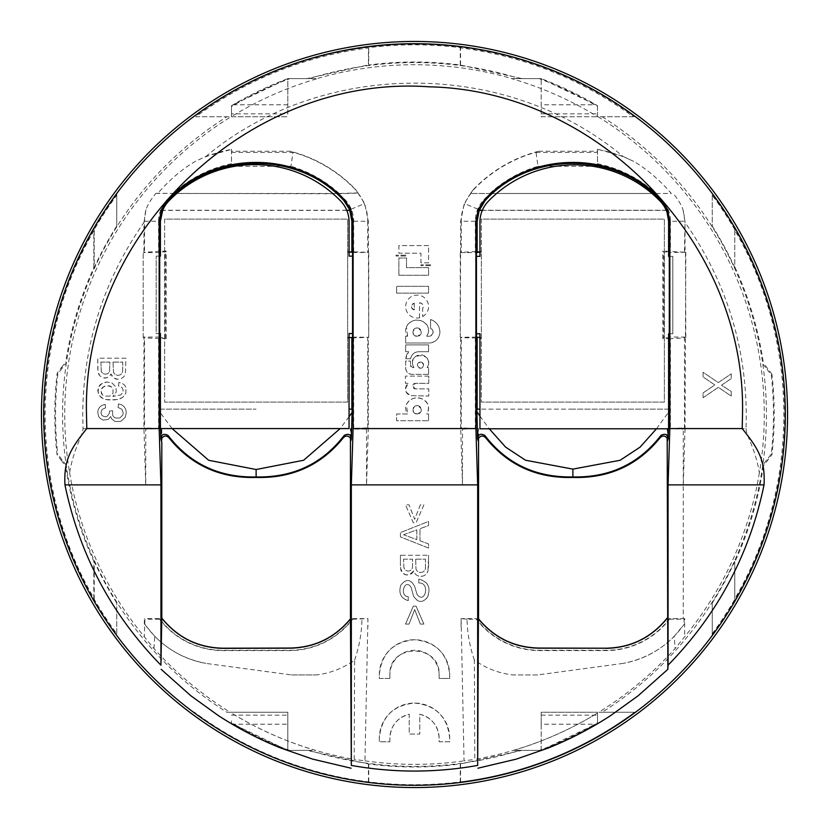 <?xml version="1.0" encoding="UTF-8"?>
<svg xmlns="http://www.w3.org/2000/svg" width="829" height="829" viewBox="0 0 829 829"><rect width="100%" height="100%" fill="white"/><g stroke="black" fill="none" stroke-linecap="round" stroke-linejoin="round"><path stroke-width="0.62" stroke-dasharray="4.14 3.11" d="M121.625 404.79L118.485 403.941L118.091 407.464L121.987 409.329L123.179 412.79L122.775 415.101L119.728 418.034L115.428 418.034L113.739 416.904L112.609 415.194L112.62 410.707L109.49 411.08L109.262 413.526L107.045 416.448L105.065 416.842L102.071 415.65L100.889 412.573L102.06 409.453L105.584 407.847L105.19 404.334L102.05 405.329L99.708 407.101L98.247 409.516L97.76 412.459L98.734 416.531L99.894 418.179L103.148 420.116L108.288 419.391L110.64 416.51L111.521 418.738L115.055 421.567L120.92 421.277L125.169 417.401L126.309 412.676L125.759 409.36L124.122 406.666L121.625 404.79L118.485 403.941L118.091 407.464L121.987 409.329L123.179 412.79L122.775 415.101L119.728 418.034L115.428 418.034L113.739 416.904L112.609 415.194L112.62 410.707L109.49 411.08L109.262 413.526L107.045 416.448L105.065 416.842L102.071 415.65L100.889 412.573L102.06 409.453L105.584 407.847L105.19 404.334L102.05 405.329L99.708 407.101L98.247 409.516L97.76 412.459L98.734 416.531L99.894 418.179L103.148 420.116L108.288 419.391L110.64 416.51L111.521 418.738L115.055 421.567L120.92 421.277L125.169 417.401L126.309 412.676L125.759 409.36L124.122 406.666L121.625 404.79M231.498 106.526L231.498 108.091L231.498 106.526C250.109 95.459 269.57 86.164 289.87 78.631L287.808 78.631L287.808 113.853L231.498 113.853L231.498 116.765L230.949 116.765A349.765 349.765 0 0 0 69.626 472.82C73.594 448.427 82.309 437.121 83.024 428.572L82.724 414.5C83.242 344.139 103.656 280.119 143.956 222.462L143.956 252.275L143.179 252.275L143.179 337.403L144.515 337.963L144.515 427.878L145.728 429.09L145.728 484.882L143.956 428.572L143.956 337.403M125.915 358.19L97.76 358.19L97.76 368.781L98.62 373.962L99.718 375.713L103.107 377.858L105.034 378.138L108.454 377.091L111.055 373.962L112.06 376.242L115.542 378.957L117.822 379.309L121.469 378.48L124.07 376.428L125.448 373.361L125.915 358.19L97.76 358.19L97.977 371.693L99.718 375.713L103.107 377.858L106.796 377.879L109.915 375.796L111.055 373.962L113.594 377.92L117.822 379.309L121.469 378.48L124.07 376.428L125.448 373.361L125.915 358.19M118.879 382.438L118.485 385.951L122.06 387.475L123.179 390.345L122.505 393.07L120.692 394.925L112.848 396.511L116.278 391.993L115.894 386.956L112.112 383.081L107.293 382.045L102.309 383.133L98.413 387.257L97.76 390.646L99.231 395.526L103.418 398.884L108.122 399.899L117.459 399.526L122.609 397.464L125.894 393.019L125.821 387.236L124.36 384.894L122.008 383.257L118.879 382.438L118.485 385.951L122.06 387.475L123.179 390.345L122.505 393.07L120.692 394.925L112.848 396.511L116.278 391.993L115.894 386.956L112.112 383.081L107.293 382.045L104.609 382.314L100.382 384.501L98.413 387.257L98.123 393.205L101.014 397.474L105.49 399.526L114.609 399.899L119.811 398.884L122.609 397.464L125.894 393.019L125.821 387.236L124.36 384.894L122.008 383.257L118.879 382.438M160.411 409.132L256.037 409.132L160.411 409.132L160.411 337.776L165.323 337.776L166.214 338.657L144.515 337.963M143.179 337.403L143.179 252.275M159.707 337.071L143.51 337.071M166.214 338.657L166.214 251.021L143.956 252.275M166.214 251.021L165.323 251.912L160.411 251.912M159.707 252.607L143.51 252.607M143.956 222.462L145.956 209.882C147.438 205.167 150.754 199.665 155.904 193.375L157.893 193.219C169.81 179.572 182.287 168.971 195.333 161.396L206.079 156.37L231.498 149.427A137.251 137.251 0 0 0 195.333 161.396M195.685 116.765L287.808 116.765L231.498 116.765L231.498 105.677A358.978 358.978 0 0 1 287.808 78.631L232.99 104.796A358.978 358.978 0 0 0 231.498 105.677L231.498 116.588C258.42 100.081 287.052 87.428 317.393 78.631L306.948 78.631L368.449 64.849L368.449 47.885C304.989 56.123 247.405 79.087 195.685 116.765L230.949 116.765M476.447 337.071L460.25 337.299L460.696 221.239L464.261 203.488L473.442 189.458C491.618 170.629 513.369 157.893 538.684 151.251L536.052 152.432L597.502 152.432L597.502 166.297L597.502 149.158L622.921 156.37C506.384 58.735 322.616 58.735 206.079 156.37M622.921 156.37L633.667 161.396C646.807 169.033 659.366 179.727 671.345 193.489L492.032 193.489A31.398 31.398 0 0 0 475.318 221.239L475.318 251.55L460.696 252.389M653.708 193.489A31.398 31.398 0 0 1 670.423 221.239L684.485 221.239A45.45 45.45 0 0 0 683.044 209.882C681.573 205.209 678.288 199.737 673.2 193.489M683.044 209.882L684.992 221.239L685.044 252.275L662.785 251.021L663.677 251.912L668.588 251.912L668.588 221.239M685.044 252.275L685.821 252.275L685.044 428.572L745.976 428.572A331.776 331.776 0 0 0 746.276 414.5C745.758 344.139 725.344 280.129 685.044 222.462M745.976 428.572C746.691 437.121 755.406 448.427 759.374 472.82A349.765 349.765 0 0 0 598.051 116.765L633.315 116.765C581.595 79.087 524.011 56.123 460.551 47.885L460.25 47.647A369.693 369.693 0 0 0 368.75 47.647L368.449 47.885M541.192 113.853L541.192 78.631L539.13 78.631C559.43 86.164 578.891 95.459 597.502 106.526L597.502 105.677A358.978 358.978 0 0 0 541.192 78.631L541.192 116.765L597.502 116.765L541.192 116.765L541.192 113.853L597.502 113.853L597.502 116.765L598.051 116.765M597.502 106.526L597.502 116.588C570.58 100.081 541.948 87.428 511.607 78.631L512.104 78.631A349.765 349.765 0 0 0 316.896 78.631M69.626 472.82L71.781 484.882C78.848 519.109 90.744 551.554 107.459 582.238C118.039 601.585 130.329 619.771 144.329 636.796L153.935 648.558C176.38 673.459 201.81 694.692 230.203 712.235L226.856 712.235A351.931 351.931 0 0 1 226.856 116.765M155.904 193.375L337.517 193.779L357.973 193.084L355.558 189.458L364.739 203.488L368.304 221.239L368.75 337.299L347.631 338.128L347.631 251.55L368.304 252.389M350.439 438.209L350.439 428.572L367.744 427.878L366.532 429.09L350.957 429.09L350.708 441.857M158.577 338.657L158.577 428.572L161.81 428.572L161.81 438.23M165.323 337.776L165.323 251.912M352.149 409.132L349.05 409.132M349.05 252.14L347.631 252.14L347.631 337.538L349.05 337.538M346.781 210.379L162.671 210.379M160.588 428.572L160.411 422.521M158.577 428.572L144.515 427.878M231.498 113.853L231.498 116.588M289.87 78.631L317.393 78.631M232.99 104.796L287.808 104.796L287.808 78.631L306.948 78.631M309.393 78.631A351.931 351.931 0 0 1 519.607 78.631L512.104 78.631M539.13 78.631L511.607 78.631M633.315 116.765L597.502 116.765L597.502 105.677L541.192 78.631L519.607 78.631M597.502 113.853L597.502 116.588M602.144 116.765A351.931 351.931 0 0 1 602.144 712.235L634.558 712.235A370.231 370.231 0 0 1 194.442 712.235A370.231 370.231 0 0 0 368.449 781.861L368.75 781.892A370.231 370.231 0 0 0 460.25 781.892L460.25 763.996A352.47 352.47 0 0 1 368.75 763.996L306.948 750.369L315.434 750.369A350.18 350.18 0 0 1 231.498 713.054C269.477 736.204 310.378 751.665 354.201 759.395L354.625 660.071C343.123 668.298 330.356 673.252 316.326 674.93L291.362 674.93L205.841 663.387C186.069 659.76 169.043 650.724 154.743 636.278L144.329 623.895L144.329 618.621L144.92 619.211L144.329 636.796M759.374 472.82L757.219 484.882C745.385 541.42 721.209 592.061 684.671 636.796L675.065 648.558C652.62 673.459 627.19 694.692 598.797 712.235L602.144 712.235M703.085 397.682L718.349 387.34L731.24 396.117L731.24 391.443L721.479 385.226L731.24 378.604L731.24 373.827L718.277 382.615L703.085 372.273L703.085 376.946L714.836 384.946L703.085 392.905L703.085 397.682L703.085 392.905L714.836 384.946L703.085 376.946L703.085 372.273L718.277 382.615L731.24 373.827L731.24 378.604L721.479 385.226L731.24 391.443L731.24 396.117L718.349 387.34L703.085 397.682M492.032 193.489L470.489 193.489L473.442 189.458M597.502 163.738A123.189 123.189 0 0 1 655.957 193.489L470.489 193.489M655.957 193.489L671.345 193.489M231.498 149.427L231.498 166.297L231.498 151.251L290.316 151.251C315.631 157.893 337.382 170.629 355.558 189.458M366.532 429.09L366.532 484.882L368.304 428.572L368.304 337.299M460.696 428.572L460.696 337.299L461.256 337.662L461.256 427.878L462.468 429.09L462.468 484.882L460.696 428.572L368.304 428.572M396.044 256.037L396.044 255.197L396.044 256.037L406.5 256.037L406.5 255.197L396.044 255.197L406.5 255.197L406.5 256.037L396.044 256.037M396.604 293.114L396.604 286.326L396.604 293.114L428.572 293.114L428.572 286.326L396.604 286.326L428.572 286.326L428.572 293.114L396.604 293.114M420.945 265.653L420.945 264.814L420.945 265.653L431.412 265.653L431.412 264.814L420.945 264.814L431.412 264.814L431.412 265.653L420.945 265.653M398.873 275.28L428.572 275.28L428.572 267.643L406.5 267.643L406.5 258.026L398.873 258.026L398.873 275.28L398.873 258.026L406.5 258.026L406.5 267.643L428.572 267.643L428.572 275.28L398.873 275.28M428.572 245.571L398.873 245.571L398.873 253.208L420.945 253.208L420.945 262.824L428.572 262.824L428.572 245.571L398.873 245.571L398.873 253.208L420.945 253.208L420.945 262.824L428.572 262.824L428.572 245.571M405.661 351.693L405.661 344.916L405.661 351.693L408.656 351.693L405.723 358.77L410.562 358.77C411.578 354.387 414.334 352.035 418.821 351.693L428.572 351.693L428.572 344.916L405.661 344.916L428.572 344.916L428.572 351.693L418.821 351.693A8.352 8.352 0 0 0 410.562 358.77L405.723 358.77A13.16 13.16 0 0 1 408.656 351.693L405.661 351.693M428.572 420.738L428.572 413.961L428.572 420.738L396.604 420.738L396.604 413.961L407.578 413.961L406.459 404.293C410.469 398.148 415.878 396.449 422.676 399.184C428.717 402.842 430.044 407.764 426.666 413.961L428.572 413.961L426.666 413.961A9.761 9.761 0 0 0 422.676 399.184A12.02 12.02 0 0 0 406.459 404.293A9.761 9.761 0 0 0 407.578 413.961L396.604 413.961L396.604 420.738L428.572 420.738M419.526 317.766L419.526 302.73C422.759 303.497 423.806 305.435 422.645 308.564L422.645 316.595L422.645 308.564A3.824 3.824 0 0 0 419.526 302.73L419.526 317.766L422.645 316.595A11.461 11.461 0 0 0 423.971 297.373A11.461 11.461 0 0 0 405.93 304.108A11.461 11.461 0 0 0 419.526 317.766M428.572 374.335L412.023 374.335C408.158 373.962 406.044 371.838 405.661 367.972L405.661 361.04L410.469 361.04L410.469 365.423L410.469 361.04L405.661 361.04L405.661 367.972A6.363 6.363 0 0 0 412.023 374.335L428.572 374.335L428.572 367.558L428.572 374.335M412.593 367.558L410.469 365.423A2.124 2.124 0 0 0 412.593 367.558L413.951 367.558C404.832 351.755 436.189 351.765 427.08 367.558L428.572 367.558L427.08 367.558A8.062 8.062 0 0 0 415.142 356.874A8.062 8.062 0 0 0 413.951 367.558L412.593 367.558M407.578 336.222L406.459 326.553C410.479 320.377 415.899 318.678 422.728 321.455C428.748 325.123 430.054 330.046 426.666 336.222L429.007 336.222C433.754 334.419 434.272 331.787 430.572 328.315L430.572 319.528C436.437 321.683 439.546 325.87 439.898 332.118C439.256 338.729 435.619 342.356 429.007 343.009L405.661 343.009L405.661 336.222L407.578 336.222A9.761 9.761 0 0 1 406.459 326.553A12.02 12.02 0 0 1 422.728 321.455A9.761 9.761 0 0 1 426.666 336.222L429.007 336.222A4.104 4.104 0 0 0 430.572 328.315L430.572 319.528A13.16 13.16 0 0 1 439.898 332.118A10.891 10.891 0 0 1 429.007 343.009L405.661 343.009L405.661 336.222L407.578 336.222M428.79 376.117L405.443 376.117L405.443 383.33L408.842 383.33C403.702 388.946 404.707 393.06 411.868 395.651L428.79 396.065L428.79 388.853L415.422 388.853L412.655 386.086L415.422 383.33L428.79 383.33L428.79 376.117L405.443 376.117L405.443 383.33L408.842 383.33A6.58 6.58 0 0 0 411.868 395.651L428.79 396.065L428.79 388.853L415.422 388.853A2.767 2.767 0 0 1 412.655 386.086A2.767 2.767 0 0 1 415.422 383.33L428.79 383.33L428.79 376.117M231.498 163.738A123.189 123.189 0 0 0 173.043 193.489L157.893 193.219M173.043 193.489L339.206 193.489L358.066 192.888M159.52 618.621L159.603 619.211A79.833 79.833 0 0 0 223.053 650.589L289.207 650.589A79.833 79.833 0 0 0 352.657 619.211L352.739 618.621A79.532 79.532 0 0 1 289.207 650.299L223.053 650.299A79.532 79.532 0 0 1 159.52 618.621L144.329 618.621M161.81 428.572L145.728 429.09M161.292 429.09L161.81 442.344M352.739 618.621L367.931 618.621L364.957 760.846L354.201 759.395M100.889 362.097L109.884 362.097L109.532 371.454L108.05 373.527L105.449 374.221L102.848 373.568L101.304 371.713L100.889 362.097L109.884 362.097L109.532 371.454L108.05 373.527L105.449 374.221L102.848 373.568L101.304 371.713L100.889 362.097M113.013 362.097L122.785 362.097L122.651 371.382L121.873 373.475L120.288 374.853L117.894 375.392L115.138 374.594L113.49 372.408L113.013 362.097L122.785 362.097L122.651 371.382L121.873 373.475L120.288 374.853L117.894 375.392L115.138 374.594L113.49 372.408L113.013 362.097M109.801 396.127L104.599 396.148L102.599 395.05L100.889 391.195L102.723 387.153L107.49 385.568L111.76 387.06L112.993 388.822L112.993 393.257L109.801 396.127L104.599 396.148L102.599 395.05L101.314 393.35L101.345 388.956L104.837 385.962L109.874 385.941L111.76 387.06L112.993 388.822L112.993 393.257L109.801 396.127M350.439 428.572L350.957 429.09M347.631 337.538L347.631 338.128M352.553 337.071L368.75 337.299M347.631 252.14L347.631 251.55M352.553 252.607L368.75 252.389M172.1 428.572L160.411 412.863M349.05 416.718L340.159 428.572M346.729 210.234L162.733 210.234M287.808 113.853L287.808 104.796M522.052 78.631L460.25 65.004A352.47 352.47 0 0 0 368.75 65.004L368.75 47.647M596.01 104.796L597.502 105.677A358.978 358.978 0 0 0 596.01 104.796L541.192 104.796M460.551 64.849L460.551 47.885M634.558 116.765A370.231 370.231 0 0 0 194.442 116.765M226.856 712.235L287.808 712.235L287.808 750.369L306.948 750.369M712.235 634.558L712.235 602.144L712.235 634.558A370.231 370.231 0 0 0 712.235 194.442L712.235 226.856L712.235 194.442M116.765 194.442L116.765 226.856L116.765 194.442A370.231 370.231 0 0 0 116.765 634.558L116.765 602.144L116.765 634.558M712.235 602.973A352.377 352.377 0 0 0 734.763 561.482L734.763 598.787C800.192 487.411 800.192 341.589 734.763 230.213L734.763 266.814C748.888 297.538 758.442 329.631 763.405 363.081L762.763 363.817L767.012 369.288L767.664 368.553L763.405 363.081M734.763 267.518A352.377 352.377 0 0 0 712.235 226.027M767.012 369.288L771.291 375.009A358.978 358.978 0 0 1 771.291 453.991L762.763 465.183L763.405 465.919C758.442 499.369 748.888 531.462 734.763 562.186M685.044 428.572L683.272 484.882L683.272 618.621L684.671 618.621L684.671 636.796M674.257 636.278L684.08 624.382C669.034 645.366 648.724 658.371 623.159 663.387C642.931 659.76 659.957 650.724 674.257 636.278L675.065 648.558M597.502 722.639L597.502 720.909L597.502 722.639C579.015 733.624 559.689 742.867 539.524 750.369L513.565 750.369A350.18 350.18 0 0 0 597.502 713.054L597.502 713.054C559.523 736.204 518.622 751.665 474.799 759.395L474.375 660.071C485.877 668.298 498.643 673.252 512.674 674.93L537.638 674.93L623.159 663.387M598.797 712.235L634.558 712.235A370.231 370.231 0 0 1 460.551 781.861L460.25 781.892M596.01 724.204A358.978 358.978 0 0 0 597.502 723.323L596.01 724.204L541.192 724.204L541.192 712.235L597.502 712.235L541.192 712.235L541.192 750.369L522.052 750.369L460.25 763.996M685.821 252.275L669.293 252.607M685.821 337.403L685.49 252.607M667.19 438.23L667.19 428.572L670.423 428.572L670.423 338.657L684.485 337.963L684.485 427.878L683.272 429.09L683.272 484.882L757.219 484.882M670.423 338.657L662.785 338.657L663.677 337.776L663.677 251.912M668.588 409.132L572.963 409.132L668.588 409.132L668.588 337.776L663.677 337.776M685.49 337.071L669.293 337.071M685.044 337.403L684.485 337.963M474.375 660.071C469.742 646.651 467.297 633.035 467.038 619.211L476.343 619.211A79.833 79.833 0 0 0 539.793 650.589L605.947 650.589A79.833 79.833 0 0 0 669.397 619.211L669.48 618.621L683.272 618.621L683.272 484.882M479.95 337.538L481.369 337.538L481.369 338.128L461.256 337.662M481.369 338.128L481.369 251.55L475.318 251.55M662.785 338.657L662.785 251.021M478.561 438.209L478.561 428.572L462.468 429.09M475.318 338.128L475.318 428.572L478.561 428.572M489.794 193.489A123.189 123.189 0 0 1 538 166.297L536.052 152.432M597.502 152.432L597.502 149.158M538.684 151.251L597.502 151.251M231.498 151.251L231.498 149.158M290.316 151.251L292.948 152.432L291 166.297L231.498 166.297M368.75 337.071L368.75 252.607M460.25 337.071L460.25 252.389M481.369 337.538L481.369 251.55M481.369 252.14L479.95 252.14M460.25 252.607L476.447 252.607M230.203 712.235L287.808 712.235L287.808 750.369L315.434 750.369M116.765 226.027A352.377 352.377 0 0 0 94.237 267.518L94.237 229.623A369.796 369.796 0 0 1 116.765 195.188M93.801 267.777L93.801 230.98C28.953 342.004 28.953 486.996 93.801 598.02L93.801 561.223C79.905 530.788 70.506 499.017 65.595 465.919L66.237 465.183L61.988 459.712L61.336 460.447L57.046 454.738C53.999 427.546 54.04 400.355 57.17 373.174L61.481 367.475L62.123 368.211L66.393 362.75L65.76 362.024C70.714 329.3 80.061 297.891 93.801 267.777L94.237 267.518M61.988 459.712L57.709 453.991L57.046 454.738M62.123 368.211L57.833 373.92A358.978 358.978 0 0 0 57.709 453.991M93.801 561.223L94.237 561.482A352.377 352.377 0 0 0 116.765 602.973M159.603 619.211L144.92 619.211M352.657 619.211L367.9 618.652L367.931 626.797M668.433 428.79L668.588 422.852M572.963 409.132L476.851 409.132M460.25 65.004L460.25 47.647M93.801 598.02L94.237 599.377A369.796 369.796 0 0 0 116.765 633.812M93.801 230.98L94.237 229.623M734.763 229.623A369.796 369.796 0 0 0 712.235 195.188M712.235 633.812A369.796 369.796 0 0 0 734.763 599.377L734.763 598.787M771.291 375.009L771.954 374.262C774.96 401.091 774.96 427.909 771.954 454.738L763.405 465.919M771.954 374.262L767.664 368.553M734.763 230.213L734.763 266.814M771.291 453.991L771.954 454.738M684.671 618.621L684.08 619.211L684.08 624.382M669.397 619.211L684.08 619.211M537.638 674.93L512.674 674.93M467.038 619.211L461.1 618.652L464.043 760.846L474.799 759.395M364.957 760.846L367.931 761.25C398.977 765.395 430.023 765.395 461.069 761.25L464.043 760.846M513.565 750.369L519.607 750.369A351.931 351.931 0 0 1 309.393 750.369M597.502 723.323L597.502 712.235L597.502 723.323A358.978 358.978 0 0 1 541.192 750.369L597.502 723.323M541.192 724.204L541.192 750.369L539.524 750.369M460.551 781.861L460.551 764.151M482.302 210.379L666.236 210.379M670.423 428.572L684.485 427.878M667.19 428.572L683.272 429.09M669.48 618.621A79.532 79.532 0 0 1 605.947 650.299L605.947 650.589M461.069 626.797L461.069 618.621L476.26 618.621A79.532 79.532 0 0 0 539.793 650.299L605.947 650.299M478.551 442.344L478.043 429.09M667.708 429.09L667.19 442.344M475.318 428.572L461.256 427.878M409.029 624.092L414.697 609.626L420.365 624.092L423.888 624.092L416.065 606.113L413.329 606.113L405.505 624.092L409.029 624.092L405.505 624.092L413.329 606.113L416.065 606.113L423.888 624.092L420.365 624.092L414.697 609.626L409.029 624.092M420.365 504.83L414.697 519.296L409.029 504.83L405.505 504.83L413.329 522.819L416.065 522.819L423.888 504.83L420.365 504.83L414.697 519.296L409.029 504.83L405.505 504.83L413.329 522.819L416.065 522.819L423.888 504.83L420.365 504.83M419.971 540.777L419.971 528.705L428.572 525.555L428.572 521.42L400.428 532.591L400.428 536.902L428.572 548.073L428.572 543.938L419.971 540.777L419.971 528.705L428.572 525.555L428.572 521.42L400.428 532.591L400.428 536.902L428.572 548.073L428.572 543.938L419.971 540.777M413.661 570.922C408.023 576.86 403.671 576.031 400.625 568.435L400.428 565.865L400.625 568.435A6.808 6.808 0 0 0 413.661 570.922C414.811 574.362 417.194 576.186 420.8 576.404C424.552 576.155 426.956 574.228 428.013 570.632A7.399 7.399 0 0 1 413.661 570.922M400.428 555.275L400.428 565.865L400.428 555.275L428.572 555.275L400.428 555.275M428.572 565.938L428.572 555.275L428.013 570.632L428.572 565.938M389.868 741.8L389.868 738.276C390.687 725.748 397.143 717.727 409.225 714.215L409.225 734.059L419.775 734.059L419.775 714.215C431.847 717.707 438.303 725.738 439.132 738.276L439.132 741.8L449.691 741.8L449.691 738.276C447.608 716.898 435.878 705.168 414.5 703.085C393.122 705.168 381.392 716.909 379.309 738.276L379.309 741.8L389.868 741.8L389.868 738.276A24.632 24.632 0 0 1 409.225 714.215L409.225 734.059L419.775 734.059L419.775 714.215A24.632 24.632 0 0 1 439.132 738.276L439.132 741.8L449.691 741.8L449.691 738.276A35.191 35.191 0 0 0 414.5 703.085A35.191 35.191 0 0 0 379.309 738.276L379.309 741.8L389.868 741.8M410.894 586.922L413.744 596.507C417.692 602.569 422.116 603.035 427.028 597.916C431.287 588.103 428.541 581.844 418.8 579.129L418.8 583.036L418.8 579.129C427.837 581.326 430.862 587.098 427.868 596.465C423.236 603.035 418.521 603.046 413.744 596.507L410.894 586.922C404.614 578.145 399.018 596.155 408.241 596.725C399.029 596.082 404.552 578.227 410.894 586.922M408.241 600.631L408.241 596.725L408.241 600.631C401.049 598.507 398.511 593.502 400.645 585.616C405.775 578.476 410.459 578.787 414.707 586.559L417.028 594.466C425.298 604.973 430.489 581.917 418.8 583.036C430.427 581.885 425.401 604.911 417.028 594.466L414.707 586.559C410.769 578.953 406.137 578.497 400.832 585.16C398.366 593.16 400.832 598.32 408.241 600.631M389.868 678.454L389.868 674.93C388.345 643.149 440.655 643.149 439.132 674.93L439.132 678.454L449.691 678.454L449.691 674.93C447.608 653.553 435.878 641.822 414.5 639.739C393.122 641.822 381.392 653.553 379.309 674.93L379.309 678.454L389.868 678.454L389.868 674.93A24.632 24.632 0 0 1 414.5 650.299A24.632 24.632 0 0 1 439.132 674.93L439.132 678.454L449.691 678.454L449.691 674.93A35.191 35.191 0 0 0 414.5 639.739A35.191 35.191 0 0 0 379.309 674.93L379.309 678.454L389.868 678.454M417.122 405.609A4.249 4.249 0 0 1 421.36 409.847A4.249 4.249 0 0 1 417.122 414.096A4.249 4.249 0 0 1 412.873 409.847A4.249 4.249 0 0 1 417.122 405.609C422.593 408.438 422.593 411.267 417.122 414.096C411.64 411.267 411.64 408.438 417.122 405.609M414.293 303.207L414.293 309.911A3.399 3.399 0 0 1 414.293 303.207L414.293 309.911C410.614 307.673 410.614 305.445 414.293 303.207M420.521 362.035A3.109 3.109 0 0 1 423.629 365.143A3.109 3.109 0 0 1 420.521 368.252A3.109 3.109 0 0 1 417.401 365.143A3.109 3.109 0 0 1 420.521 362.035C424.531 364.107 424.531 366.18 420.521 368.252C416.5 366.18 416.5 364.107 420.521 362.035M417.07 327.911A4.249 4.249 0 0 1 421.319 332.149A4.249 4.249 0 0 1 417.07 336.398A4.249 4.249 0 0 1 412.832 332.149A4.249 4.249 0 0 1 417.07 327.911C422.552 330.74 422.552 333.569 417.07 336.398C411.598 333.569 411.598 330.74 417.07 327.911M289.476 750.369C269.311 742.867 249.985 733.624 231.498 722.639L231.498 723.323A358.978 358.978 0 0 0 232.99 724.204L287.808 724.204M368.449 781.861L368.449 764.151M231.498 722.639L231.498 720.909L231.498 723.323L232.99 724.204M144.92 624.382C159.966 645.366 180.276 658.371 205.841 663.387M354.625 660.071C359.258 646.651 361.703 633.035 361.962 619.211M291.362 674.93L316.326 674.93M61.481 367.475L65.76 362.024M61.336 460.447L65.595 465.919M57.17 373.174L57.833 373.92M572.777 409.132L479.95 409.132M656.485 428.79L668.588 412.127M479.95 416.085L489.255 428.79M666.174 210.234L482.364 210.234M368.75 781.892L368.75 763.996M476.343 619.211L476.26 618.621M519.607 750.369L522.052 750.369M231.498 723.323A358.978 358.978 0 0 0 287.808 750.369L231.498 723.323M403.547 534.746L416.842 529.866L416.842 539.617L403.547 534.746L416.842 529.866L416.842 539.617L403.547 534.746M403.547 559.181L412.541 559.181L412.521 566.974A4.342 4.342 0 0 1 408.251 571.046A4.342 4.342 0 0 1 403.868 567.088L403.547 559.181L412.541 559.181L412.521 566.974A4.342 4.342 0 0 1 408.251 571.046A4.342 4.342 0 0 1 403.868 567.088L403.547 559.181M415.671 559.181L425.453 559.181L425.432 568.632A4.891 4.891 0 0 1 415.992 569.077L415.671 559.181L425.453 559.181L425.432 568.632A4.891 4.891 0 0 1 415.992 569.077L415.671 559.181M94.237 599.377L94.237 561.482M734.763 561.482L734.763 599.377M164.629 219.094L164.629 402.096L164.629 219.094L347.641 219.094L347.641 402.096L164.629 402.096L347.641 402.096L347.641 219.094L164.629 219.094M481.359 219.094L481.359 402.096L481.359 219.094L664.371 219.094L664.371 402.096L481.359 402.096L664.371 402.096L664.371 219.094L481.359 219.094M159.707 333.559L156.184 333.559L156.184 256.13L156.184 333.559L160.411 333.559L160.411 428.572L349.05 428.572L349.05 333.559L353.268 333.559L353.268 256.13L349.05 256.13L349.05 221.789A29.917 29.917 0 0 0 340.605 200.95A119.656 119.656 0 0 0 168.857 200.95A29.917 29.917 0 0 0 160.411 221.789L160.411 256.13L156.184 256.13L159.707 256.13M352.553 256.13L353.268 256.13L353.268 333.559L352.553 333.559M476.447 333.776L475.732 333.776L475.732 256.348L475.732 333.776L479.95 333.776L479.95 428.79L668.588 428.79L668.588 333.776L672.816 333.776L672.816 256.348L668.588 256.348L668.588 222.006A29.917 29.917 0 0 0 660.143 201.167A119.656 119.656 0 0 0 488.395 201.167A29.917 29.917 0 0 0 479.95 222.006L479.95 256.348L476.447 256.348M669.293 256.348L672.816 256.348L672.816 333.776L669.293 333.776M83.024 428.572L143.956 428.572M145.956 209.882A45.45 45.45 0 0 0 144.515 221.239L144.008 221.239M174.743 193.779A31.398 31.398 0 0 0 158.577 221.239L144.515 221.239L144.515 251.726M71.781 484.882L145.728 484.882M158.577 221.239L158.577 251.021M353.682 251.55L353.682 221.239A31.398 31.398 0 0 0 337.517 193.779M353.682 428.572L353.682 338.128M684.485 251.726L684.992 221.239M597.502 149.427A137.251 137.251 0 0 1 633.667 161.396M367.744 427.878L367.744 337.662M353.682 221.239L367.744 221.239L367.744 252.016M351.258 209.126L364.232 203.706A45.45 45.45 0 0 0 357.973 193.084M368.304 221.239L367.744 221.239A45.45 45.45 0 0 0 364.232 203.706L364.739 203.488M670.423 221.239L670.423 251.021M470.706 193.489A45.45 45.45 0 0 0 464.768 203.706L464.261 203.488M473.628 189.634A137.251 137.251 0 0 1 536.404 152.132M597.502 166.297L538 166.297M477.742 209.126L464.768 203.706A45.45 45.45 0 0 0 461.256 221.239L460.696 221.239M355.372 189.634A137.251 137.251 0 0 0 292.596 152.132M366.532 484.882L462.468 484.882M475.318 221.239L461.256 221.239L461.256 252.016M339.206 193.489C325.196 180.784 309.124 171.717 291 166.297M153.935 648.558L154.743 636.278M767.012 459.712L767.664 460.447M541.192 715.147L597.502 715.147M231.498 152.432L292.948 152.432M231.498 715.147L287.808 715.147"/><path stroke-width="1.24" d="M160.411 337.776L159.707 337.071L159.707 252.607L160.411 251.912L160.411 221.239L162.671 210.379M161.81 618.071C177.779 637.729 198.266 647.77 223.26 648.205L290.129 648.04C314.543 647.511 334.657 637.791 350.449 618.869L350.439 438.209C348.325 435.557 346.004 435.349 343.475 437.598C321.341 465.152 292.222 478.437 256.13 477.442L256.13 476.944C219.302 477.711 189.924 463.857 168.007 435.36C163.655 433.225 161.282 434.469 160.888 439.111L161.81 442.344L161.81 618.071L160.93 665.169L160.93 484.882L159.158 428.572L159.158 221.239L161.541 209.354L167.686 199.955C212.97 149.914 299.29 149.914 344.574 199.955L350.719 209.354L353.102 221.239L353.102 428.572L351.33 484.882L477.67 484.882L475.898 428.572L475.898 221.239L478.281 209.354L484.426 199.955C529.71 149.914 616.03 149.914 661.314 199.955L667.459 209.354L669.842 221.239L669.842 428.572L742.204 428.572C758.307 448.686 765.322 459.877 764.048 484.882C749.613 554.332 717.624 614.424 668.07 665.169L668.07 484.882L669.842 428.572M168.007 435.36L168.784 437.598C190.981 465.183 220.099 478.457 256.13 477.442M168.784 437.598C166.246 435.349 163.924 435.557 161.81 438.23L161.551 440.976M351.848 409.132L351.848 337.538L349.05 337.538M349.05 252.14L351.848 252.14L351.848 221.239L349.786 210.379L346.781 210.379M160.411 422.521L160.411 409.132M160.588 428.572L160.888 439.111M349.05 409.132L352.149 409.132L351.372 439.111C350.978 434.469 348.605 433.225 344.253 435.36C322.44 463.805 293.062 477.659 256.13 476.944L256.12 469.515L208.69 460.292L172.1 428.572M351.848 252.14L352.553 252.607L352.553 337.071L351.848 337.538M352.149 412.448L349.05 416.718M340.159 428.572L303.652 460.25L256.14 469.515M350.449 618.869L351.33 765.426L351.33 484.882M349.786 210.379L346.729 210.234M162.733 210.234L162.422 209.727L168.38 200.618C213.312 150.971 298.948 150.971 343.88 200.618L350.045 210.234M223.26 648.205L223.26 648.351C198.193 647.915 177.665 637.833 161.676 618.123M351.102 768.214L312.668 759.115L280.751 748.027C258.866 739.24 238.037 728.411 218.265 715.531L190.857 695.769L161.158 669.335M350.594 618.921C334.75 637.915 314.595 647.667 290.129 648.195L223.26 648.351M785.301 414.5A370.801 370.801 0 0 1 89.086 592.269A370.801 370.801 0 0 1 322.761 55.222A370.801 370.801 0 0 1 785.301 414.5M742.204 428.572L742.504 414.5C746.587 244.534 599.015 90.247 429.028 86.817C248.814 73.874 81.532 233.882 86.496 414.5L86.796 428.572C70.683 448.696 63.678 459.877 64.952 484.882L160.93 484.882M160.93 665.169C111.376 614.424 79.387 554.332 64.952 484.882M478.406 618.921L478.551 618.869C494.343 637.791 514.457 647.511 538.871 648.04L605.74 648.205L538.871 648.195C514.405 647.667 494.25 637.915 478.406 618.921L477.67 765.426C435.557 772.939 393.443 772.939 351.33 765.426M477.898 768.214L516.332 759.115L548.249 748.027C570.134 739.24 590.963 728.411 610.735 715.531L638.143 695.769L667.842 669.335L668.07 665.169M41.45 414.5A373.05 373.05 0 0 0 506.799 775.954A373.05 373.05 0 0 0 741.882 235.654A373.05 373.05 0 0 0 41.45 414.5M668.588 251.912L669.293 252.607L669.293 337.071L668.588 337.776M479.95 409.132L476.851 409.132L477.597 439.028C478.022 434.406 480.395 433.184 484.737 435.339C506.529 463.784 535.907 477.639 572.87 476.924C609.698 477.691 639.076 463.825 661.003 435.339L660.216 437.598C662.754 435.349 665.076 435.557 667.19 438.23L667.853 669.345M660.216 437.598C638.019 465.183 608.9 478.457 572.87 477.442C536.777 478.437 507.659 465.152 485.525 437.598C482.996 435.349 480.675 435.557 478.561 438.209L478.551 618.869M479.95 252.14L476.447 252.607L476.447 337.071L479.95 337.538M477.67 765.426L477.67 484.882M668.588 422.852L668.588 409.132M668.433 428.79L668.143 439.028L667.449 440.976M605.74 648.351C630.807 647.915 651.335 637.833 667.324 618.123M477.152 252.14L477.152 221.239L479.214 210.379L482.302 210.379M477.152 409.132L477.152 337.538M669.842 221.239L668.588 221.239L666.578 209.727L660.62 200.618C615.688 150.971 530.052 150.971 485.12 200.618L479.214 210.379M605.74 648.205C630.734 647.77 651.221 637.729 667.19 618.071M661.003 435.339C665.345 433.184 667.728 434.406 668.143 439.028M572.87 477.442L572.88 469.11L620.113 460.282L640.092 447.132L656.485 428.79M476.851 411.702L479.95 416.085M489.255 428.79L505.628 447.121L525.545 460.24L572.86 469.11M666.785 210.234L666.174 210.234M482.364 210.234L478.955 210.234M352.553 256.13L349.05 256.13L349.05 221.789A29.917 29.917 0 0 0 340.605 200.95A119.656 119.656 0 0 0 168.857 200.95A29.917 29.917 0 0 0 160.411 221.789L160.411 256.13L159.707 256.13M352.553 333.559L349.05 333.559L349.05 428.572L160.411 428.572L160.411 333.559L159.707 333.559M669.293 256.348L668.588 256.348L668.588 222.006A29.917 29.917 0 0 0 660.143 201.167A119.656 119.656 0 0 0 488.395 201.167A29.917 29.917 0 0 0 479.95 222.006L479.95 256.348L476.447 256.348M669.293 333.776L668.588 333.776L668.588 428.79L479.95 428.79L479.95 333.776L476.447 333.776M160.411 221.239L159.158 221.239M344.253 435.36L343.475 437.598M351.372 439.111L350.708 440.987M351.848 221.239L353.102 221.239M349.838 209.727L350.719 209.354M162.422 209.727L161.541 209.354M86.796 428.572L159.158 428.572M353.102 428.572L475.898 428.572M343.88 200.618L344.574 199.955M168.38 200.618L167.686 199.955M668.07 484.882L764.048 484.882M477.152 221.239L475.898 221.239M477.597 439.028L478.292 440.987M479.162 209.727L478.281 209.354M485.12 200.618L484.426 199.955M660.62 200.618L661.314 199.955M666.578 209.727L667.459 209.354M484.737 435.339L485.525 437.598"/></g></svg>
